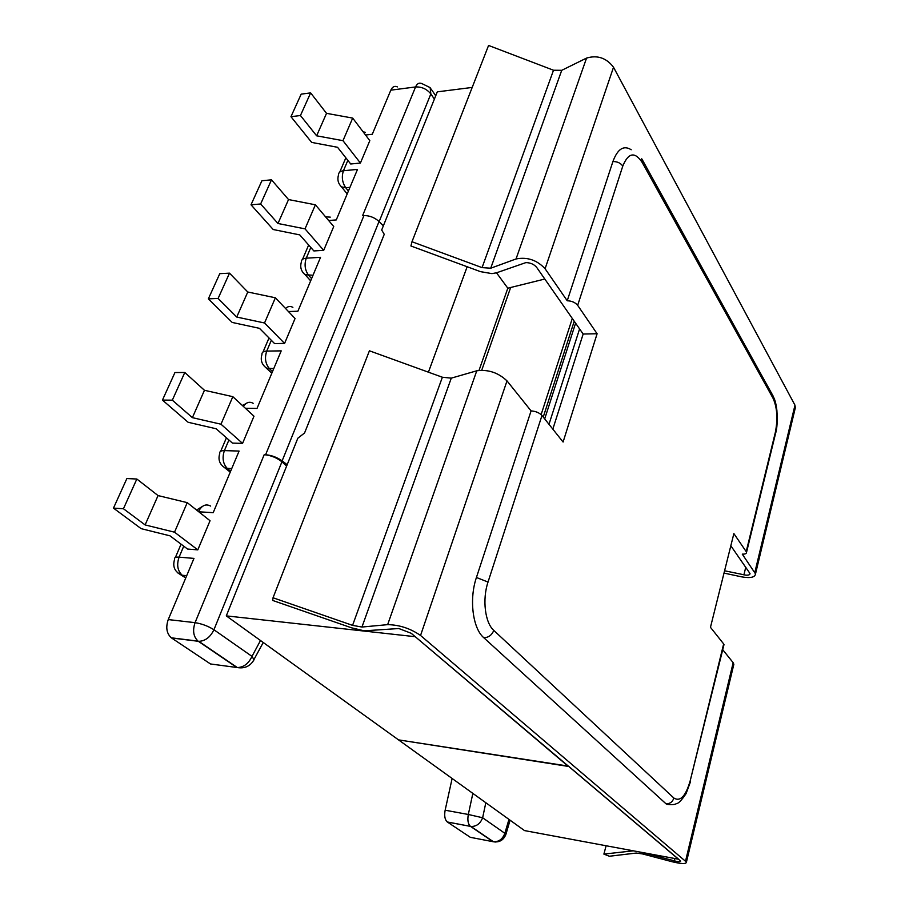 <?xml version="1.0" encoding="UTF-8"?>
<svg xmlns="http://www.w3.org/2000/svg" width="909" height="909" viewBox="0 0 909 909"><rect width="100%" height="100%" fill="white"/><g stroke="black" fill="none" stroke-linecap="round" stroke-linejoin="round"><path stroke-width="1.36" d="M284.585 343.409L295.061 318.502L275.382 297.788L264.53 322.99L284.585 343.409L274.609 343.602L259.474 328.342L232.181 322.434L208.354 298.856L218.103 298.459L236.738 317.048L264.53 322.99M168.245 619.574L195.06 622.665L264.201 454.693C270.859 455.318 276.768 457.693 281.926 461.806L213.933 629.755L251.998 656.389C248.6 663.604 243.714 667.331 237.34 667.558L210.502 663.968L171.312 637.811C166.608 633.493 165.586 627.415 168.245 619.574L193.969 558.399L179.084 557.149C176.494 564.841 177.55 570.875 182.255 575.272L185.788 577.84M264.201 454.693L265.598 454.739L363.93 215.581L362.577 215.683L415.572 86.946L390.825 90.161L372.281 134.259L365.532 135.021M348.408 191.049L345.75 187.754C342.216 182.504 341.443 176.835 343.443 170.744L357.51 169.392L336.262 219.933L328.649 220.501M311.594 278.608L308.753 275.45C304.958 270.371 304.129 264.61 306.265 258.167L320.536 257.338L297.891 311.219L288.448 311.537M245.396 408.277L257.02 408.414L281.211 350.874L266.735 351.09C264.462 357.907 265.36 363.77 269.428 368.656L272.484 371.656M198.764 511.79L213.195 512.676L239.09 451.069L224.398 450.614C221.978 457.841 222.955 463.795 227.318 468.453L230.602 471.248M232.829 396.676L204.457 390.291L184.788 372.485L174.948 372.542L162.45 400.085L188.106 422.265L216.172 428.775L232.443 443.103L242.567 443.387L253.986 416.197L232.829 396.676L220.978 424.208L242.567 443.387M197.798 549.877L210.047 520.743L187.243 502.643L174.528 532.185L197.798 549.877L187.549 549.047L170.006 535.833L141.134 528.652L113.466 508.12L123.454 508.745L145.11 524.925L174.528 532.185M333.728 226.523L323.706 250.339L313.866 250.941L299.765 234.897L273.2 229.523L251.009 204.798L261.917 180.743L271.507 179.823L288.528 199.56L315.389 204.798L333.728 226.523M369.815 140.656L360.407 163.041L350.715 163.995L337.546 147.292L311.673 142.406L290.96 116.693L301.186 94.138L310.639 92.888L326.524 113.341L352.692 118.09L369.815 140.656M572.306 318.468L541.128 414.595M481.759 370.168L510.653 287.494M281.926 461.806L286.619 466.044M287.176 464.681L282.131 460.863C276.95 457.25 271.439 455.216 265.598 454.739M383.371 225.807L379.042 221.501C374.553 217.49 369.508 215.513 363.93 215.581M187.243 502.643L158.052 495.575L136.839 479.02L126.874 478.554L113.466 508.12M136.839 479.02L123.454 508.745M220.978 424.208L192.39 417.651L172.324 400.165L162.45 400.085M184.788 372.485L172.324 400.165M275.382 297.788L247.771 292.005L229.5 273.154L219.785 273.666L208.354 298.856M229.5 273.154L218.103 298.459M247.771 292.005L236.738 317.048M204.457 390.291L192.39 417.651M158.052 495.575L145.11 524.925M452.125 778.479L445.149 810.214C444.137 815.827 444.865 819.748 447.308 821.975L470.305 837.314L472.487 837.734M397.415 86.912C394.631 85.628 392.438 86.719 390.825 90.161M290.96 116.693L300.447 115.523L316.627 135.805L342.977 140.679L360.407 163.041M342.977 140.679L352.692 118.09M300.447 115.523L310.639 92.888M251.009 204.798L260.633 203.98L277.972 223.489L305.026 228.863L323.706 250.339M305.026 228.863L315.389 204.798M260.633 203.98L271.507 179.823M277.972 223.489L288.528 199.56M316.627 135.805L326.524 113.341M579.59 328.91L548.991 424.31M472.191 87.434L437.309 91.843L381.678 230.011L384.246 234.329L304.549 433.002L297.834 438.206L226.284 615.882L398.506 739.869L568.443 766.117L678.25 858.903M414.754 636.277L568.352 766.423L398.506 739.869L524.516 830.587L678.194 859.164M496.507 272.802L507.824 288.198L544.798 279.04M479.054 370.338L507.824 288.198M428.423 372.179L467.158 266.735M226.284 615.882L414.64 636.63M273.041 597.77L369.418 350.794L442.376 377.235L451.273 378.144L476.771 370.792C488.213 369.281 498.291 372.645 507.006 380.894L420.549 635.471C410.402 628.471 399.449 624.858 387.654 624.642L361.952 627.04L352.567 625.369L273.041 597.77L272.677 600.451L351.544 627.812L364.168 630.823L398.835 628.528L411.232 633.3L680.591 861.016C680.716 861.743 679.33 861.868 676.432 861.368L642.708 852.562M411.982 241.737L482.065 267.621L490.724 268.212L516.039 258.963C527.288 256.781 536.98 260.042 545.093 268.734L613.518 67.255C606.417 57.915 597.429 54.858 586.555 58.085L561.728 70.323L553.513 70.232L488.576 45.45L411.982 241.737L410.925 245.987L480.486 271.655L491.951 273.62L496.587 272.78L525.868 262.61C530.458 262.701 534.06 264.292 536.662 267.371L583.158 334.035L597.099 333.739L563.091 442.035L541.98 415.493L488.019 582.055C482.134 599.383 485.008 622.79 493.792 630.403L673.899 798.068C680.33 801.954 685.784 796.125 690.261 780.558L723.655 643.913L710.463 627.324L733.87 533.594L746.209 551.627L775.275 432.684C777.979 419.117 777.24 407.641 773.048 398.256L642.231 162.518C634.846 151.383 628.358 152.576 622.779 166.097L577.669 305.333L597.099 333.739M724.587 570.784L745.88 575.17C748.618 575.295 750.005 574.761 750.016 573.556L730.836 545.775M613.518 67.255L794.977 405.187L795.068 408.88M724.007 573.09L741.812 576.885C750.47 578.351 755.038 577.351 755.515 573.886L742.278 554.138C745.096 554.24 746.516 553.649 746.528 552.365L746.209 551.627M545.093 268.734L567.227 300.765L612.905 161.552C617.609 148.894 623.71 144.963 631.198 149.758M552.831 429.128L583.158 334.035M577.669 305.333C575.238 302.436 571.761 300.913 567.227 300.765M420.549 635.471L686.443 862.062C686.329 864.107 681.625 864.016 672.353 861.789L642.538 853.926L636.255 853.051L609.348 856.244L603.894 854.096L633.334 850.824M733.563 665.49L733.165 662.695L722.746 649.719M690.522 781.649L686.102 793.58C681.534 800.409 678.194 803.795 676.091 803.738C674.592 805.158 666.467 804.704 666.081 803.863L483.736 637.675C472.669 628.324 469.01 599.065 476.43 577.476L488.019 582.055M507.006 380.894L531.083 410.902L476.43 577.476M606.098 845.756L603.894 854.096M723.655 643.913L723.837 645.276M531.083 410.902C535.731 411.232 539.367 412.754 541.98 415.493M183.743 546.195L179.084 557.149C175.573 556.922 174.085 557.649 174.608 559.319C172.324 566.705 174.767 572.011 181.925 575.227L186.697 575.681M340.136 185.379L341.466 186.845C338.171 183.538 337.159 179.652 338.443 175.164C338.443 172.642 340.102 171.165 343.443 170.744L347.852 160.37M303.299 272.973L305.14 274.734C301.152 271.337 299.879 267.144 301.345 262.133C301.243 259.781 302.879 258.463 306.265 258.167L310.81 247.464M271.325 340.296L266.735 351.09C263.303 351.238 261.712 352.385 261.94 354.555C260.235 360.191 261.826 364.736 266.701 368.179L273.745 368.622M228.92 440.001L224.398 450.614C220.932 450.58 219.387 451.534 219.751 453.477C217.785 459.909 219.762 464.817 225.693 468.215L231.704 468.635M543.241 417.072L574.227 321.241M236.863 667.501L198.31 641.288L171.54 637.97M171.312 637.811L198.082 641.129C193.424 636.766 192.424 630.607 195.06 622.665C201.912 623.756 208.206 626.119 213.933 629.755C210.331 637.175 205.286 641.038 198.798 641.334L237.34 667.558C244.691 668.785 250.248 666.195 254.031 659.775L251.998 656.389L260.497 640.504M210.649 506.074C205.798 503.552 201.741 505.381 198.48 511.562M253.157 403.289C249.464 401.289 246.203 402.335 243.373 406.403M177.721 572.852L185.731 577.999M222.398 465.942L230.25 472.101M264.201 366.134L271.825 373.201M379.042 221.501L282.131 460.863M263.246 642.493L252.475 662.263M447.41 822.043L470.521 826.395L493.042 841.7L470.305 837.314M508.96 819.395L504.847 833.314L482.634 817.759L485.826 802.738M510.085 820.202L505.904 834.36L504.847 833.314C502.632 839.121 498.825 841.939 493.462 841.768L495.507 842.029M472.85 793.398L468.317 814.475L445.149 810.214M468.317 814.475C467.317 820.134 468.021 824.088 470.43 826.326L470.942 826.463C476.418 826.599 480.316 823.702 482.634 817.759L468.317 814.475M447.308 821.975L470.942 826.463L493.462 841.768C499.473 842.563 503.62 840.086 505.904 834.36L505.699 834.996M379.155 221.614L430.843 93.934L434.388 99.104M347.204 193.912L341.466 186.845L345.75 187.754L349.954 187.379M310.662 280.836L305.14 274.734L313.014 275.245M363.066 131.771L365.452 132.373M325.592 216.887L330.262 217.126M285.551 308.492C287.812 306.288 290.255 305.901 292.868 307.344M422.071 83.685C419.333 82.389 417.163 83.469 415.572 86.946C421.753 86.707 426.844 89.025 430.843 93.934L430.139 87.605L422.071 83.685M674.876 858.539L674.308 860.891M754.856 572.34L794.977 405.187M743.903 574.886L745.766 567.205M586.555 58.085L516.039 258.963M490.724 268.212L561.728 70.323M553.513 70.232L482.065 267.621M733.165 662.695L685.568 861.016M451.273 378.144L361.952 627.04M387.654 624.642L476.771 370.792M352.567 625.369L442.376 377.235M775.275 432.684L775.332 434.4M773.048 398.256L772.423 394.801L642.277 159.711M642.231 162.518L641.743 158.757M622.779 166.097C620.574 163.006 617.279 161.495 612.905 161.552M723.996 644.583L690.261 780.558M665.899 803.704C669.842 803.931 672.501 802.056 673.899 798.068M483.736 637.675C488.428 637.675 491.78 635.243 493.792 630.403M181.061 544.173L175.38 557.49M226.432 437.808L220.694 451.262M269.007 337.955L263.019 352.01M202.525 506.347L196.571 510.051M245.635 403.801L242.373 405.482M339.75 172.096L345.84 157.814M302.549 259.315L308.651 245.01M286.028 308.026L285.369 308.299M431.15 89.082L435.729 95.775M575.59 323.184L544.696 418.901M755.515 573.886L795.523 406.971M733.893 664.104L686.443 862.062M746.528 552.365L775.547 433.513C777.115 428.684 777.559 420.958 776.888 410.334C775.57 400.653 774.729 399.869 772.877 395.585"/></g></svg>
